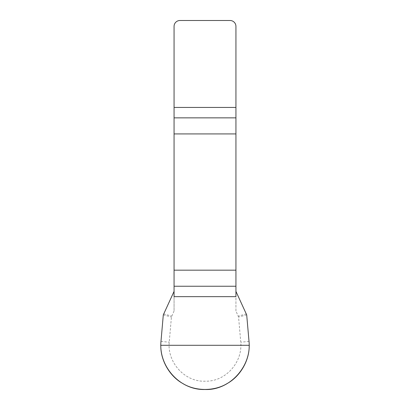 <?xml version="1.0" encoding="UTF-8"?>
<svg xmlns="http://www.w3.org/2000/svg" width="410" height="410" viewBox="0 0 410 410"><rect width="100%" height="100%" fill="white"/><g stroke="black" fill="none" stroke-linecap="round" stroke-linejoin="round"><path stroke-width="0.31" stroke-dasharray="2.05 1.54" d="M174.065 296.656L174.065 310.995L171.431 317.063L169.238 342.171C167.136 362.25 184.659 382.048 205 381.197C225.469 381.859 242.74 362.481 240.762 342.171L238.569 317.063L235.934 310.995L235.934 26.394A5.894 5.894 0 0 0 230.041 20.5L179.959 20.5A5.894 5.894 0 0 0 174.065 26.394L174.065 310.995M235.934 310.995L235.934 296.656M246.436 313.896L238.302 316.074M246.697 314.885L238.569 317.063M163.303 314.885L171.431 317.063M163.564 313.896L171.698 316.074M249.024 341.448L240.762 342.171M160.976 341.448L169.238 342.171"/><path stroke-width="0.61" d="M174.065 286.241L174.065 296.656L235.934 296.656L235.934 270.175L174.065 270.175L174.065 286.241L235.934 286.241M174.065 133.921L235.934 133.921L235.934 26.394A5.894 5.894 0 0 0 230.041 20.5L179.959 20.5A5.894 5.894 0 0 0 174.065 26.394L174.065 270.175M235.934 133.921L235.934 270.175M174.065 291.377L163.303 314.885L160.976 341.448C158.475 366.386 179.877 390.366 205 389.49C229.969 390.597 251.673 366.104 249.024 341.448L246.697 314.885L235.934 291.377M249.188 345.297C249.593 360.262 240.255 376.436 227.094 383.57C214.338 391.401 195.662 391.401 182.906 383.57C169.745 376.436 160.407 360.262 160.812 345.297L249.188 345.297M235.934 117.854L174.065 117.854M174.065 107.44L235.934 107.44"/></g></svg>
